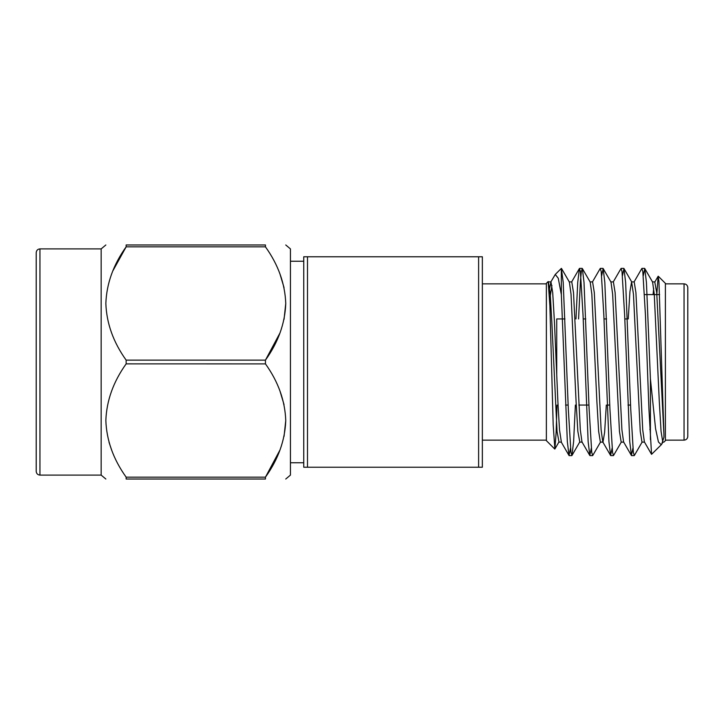 <?xml version="1.0" encoding="UTF-8"?>
<svg xmlns="http://www.w3.org/2000/svg" width="724" height="724" viewBox="0 0 724 724"><rect width="100%" height="100%" fill="white"/><g stroke="black" fill="none" stroke-linecap="round" stroke-linejoin="round"><path stroke-width="1.09" d="M478.609 256.767L482.347 256.767L482.347 467.233L478.609 467.233L478.609 256.767L307.492 256.767L307.492 467.233L303.745 467.233L303.745 256.767L307.492 256.767M307.492 467.233L478.609 467.233M290.433 261.237L303.745 261.237M285.754 244.974L290.433 248.902L290.433 475.098L285.754 479.026M265.446 244.974C291.98 244.974 291.98 244.974 265.446 244.974L126.148 244.974L126.148 246.839L265.446 246.839L265.446 244.974M279.953 450.047L265.446 477.161L126.148 477.161L126.148 479.026L265.446 479.026C291.98 479.026 291.98 479.026 265.446 479.026C291.98 479.026 291.98 479.026 265.446 479.026L265.446 477.161C278.233 459.306 285.003 440.454 285.754 420.59C285.057 400.725 278.288 381.81 265.446 363.864L265.446 360.136C278.233 342.28 285.003 323.429 285.754 303.564C285.057 283.699 278.288 264.785 265.446 246.839L265.464 246.866M265.446 360.136L126.148 360.136L126.148 363.864L265.464 363.891M279.953 390.978L284.043 404.653M285.754 420.517L284.052 436.364M279.953 273.953L284.043 287.627M285.754 303.483L284.052 319.338M279.953 333.022L265.464 360.109M126.148 246.839C113.369 264.694 106.6 283.546 105.849 303.41C106.537 323.275 113.306 342.19 126.148 360.136M126.148 363.864C113.369 381.72 106.6 400.571 105.849 420.436C106.537 440.301 113.306 459.215 126.148 477.161L126.139 477.134M126.148 479.026C99.613 479.026 99.613 479.026 126.148 479.026M111.65 450.047L109.025 442.264M112.998 270.622L126.13 246.866M126.148 244.974C99.613 244.974 99.613 244.974 126.148 244.974C99.613 244.974 99.613 244.974 126.148 244.974M101.161 248.902L39.947 248.902L39.947 475.098L101.161 475.098L101.161 248.902L105.849 244.974M101.161 475.098L105.849 479.026M39.947 475.098C37.666 474.872 36.426 473.623 36.2 471.351L36.2 252.649C36.444 250.359 37.693 249.11 39.947 248.902M564.973 318.949L556.729 318.949L556.729 374.969M583.182 318.949L585.779 318.949M603.988 318.949L606.585 318.949M624.794 318.949L627.391 318.949M644.559 294.596L659.627 294.596M684.053 440.138L684.053 283.862C686.307 284.061 687.556 285.31 687.8 287.6L687.8 436.4C687.574 438.672 686.334 439.921 684.053 440.138L665.392 440.138M656.804 294.596L658.143 276.269L658.931 281.392L663.926 434.255L663.926 437.26L661.727 444.138L661.247 444.789L658.442 441.975L655.573 428.744L650.414 378.851L646.432 282.387L644.767 268.532L643.292 275.708M642.197 441.93L634.36 455.468L633.364 452.536L630.722 408.807L625.626 282.387L623.961 268.532L622.486 275.708M621.391 441.93L613.554 455.468L612.558 452.536L609.916 408.807L604.821 282.387L603.155 268.532L601.68 275.708M600.585 441.93L592.748 455.468L591.752 452.536L589.11 408.807L584.015 282.387L582.349 268.532L581.354 271.464L580.44 280.921L578.567 318.949M575.381 405.051L573.616 441.613L571.951 455.468L570.946 452.527L568.304 408.807L563.209 282.387L561.344 268.387L561.344 294.641L567.335 441.613L569.001 455.468L570.476 448.292M658.261 276.224L665.392 283.356L665.392 440.644L663.926 442.111L662.795 442.111L661.057 431.377L659.329 402.055L654.252 294.098L652.596 282.07L644.767 268.532M644.586 442.111L641.989 442.111L640.251 431.377L633.446 294.098L631.59 281.889L629.934 291.709L628.251 318.949M623.78 442.111L621.183 442.111L619.454 431.377L612.64 294.098L610.984 282.07L603.155 268.532M606.314 405.051L604.63 432.291L602.983 442.111L600.377 442.111L598.648 431.377L596.911 402.055L591.834 294.098L590.187 282.07L582.349 268.532M571.951 455.468L579.779 441.93L577.842 431.377L576.105 402.055L571.028 294.098L569.381 282.07L561.543 268.532M557 405.051L556.132 432.59L554.883 448.998L558.973 441.93L557.037 431.377L551.833 321.945L550.222 294.098L548.412 281.898M554.883 448.998L553.181 424.78L549.905 305.917L548.168 281.555L546.367 283.356L546.367 440.644L554.765 449.043M663.926 434.255L656.722 292.623L654.786 282.07L658.143 276.269M653.691 288.161L653.093 294.596M633.98 282.07L641.817 268.532L642.812 271.473L645.455 315.193L648.921 408.807L651.555 454.328L644.387 441.93L642.731 429.902L635.916 292.623L634.188 281.889L631.59 281.889M632.885 448.292L631.409 455.468L623.581 441.93L621.925 429.902L615.119 292.623L613.382 281.889L610.784 281.889M612.079 448.292L610.604 455.468L602.775 441.93L601.119 429.902L594.314 292.623L592.576 281.889L589.979 281.889M591.282 448.292L589.807 455.468L581.969 441.93L580.322 429.902L573.508 292.623L571.77 281.889L569.173 281.889M558.774 442.111L561.371 442.111L559.516 429.902L557.905 402.055L554.439 321.945L552.702 292.623L550.964 281.889L549.67 288.161M651.555 454.328L661.247 444.789M631.409 455.468L629.744 441.613L624.649 315.193L622.006 271.464L621.011 268.532L613.174 282.07M610.604 455.468L608.938 441.613L603.843 315.193L601.201 271.464L600.205 268.532L592.368 282.07M589.807 455.468L588.141 441.613L583.046 315.193L580.395 271.464L579.399 268.532L577.734 282.387L575.969 318.949M549.67 299.664L551.923 285.428M550.765 282.07L555.263 274.459L558.276 278.278L561.344 294.641M650.414 439.604L650.414 378.851M555.263 274.459L561.371 268.378M290.433 462.763L303.745 462.763M565.562 405.051L568.168 405.051M578.838 405.051L588.974 405.051M607.174 405.051L609.78 405.051M627.98 405.051L630.577 405.051M649.817 429.404L650.414 429.404M623.961 268.532L631.79 282.07M661.718 444.138L663.003 441.93M548.575 282.07L548.303 281.6M652.387 281.889L654.994 281.889M579.571 442.111L582.177 442.111M548.367 281.889L550.964 281.889M571.571 282.07L579.399 268.532M561.163 441.93L569.001 455.468M684.053 283.862L665.392 283.862M644.595 268.378L641.98 268.378M623.78 268.378L621.192 268.378M602.983 268.378L600.377 268.378M582.168 268.378L579.58 268.378M634.188 455.622L631.59 455.622M613.382 455.622L610.775 455.622M592.576 455.622L589.979 455.622M571.779 455.622L569.164 455.622M482.347 440.138L546.367 440.138M482.347 283.862L546.367 283.862"/></g></svg>
